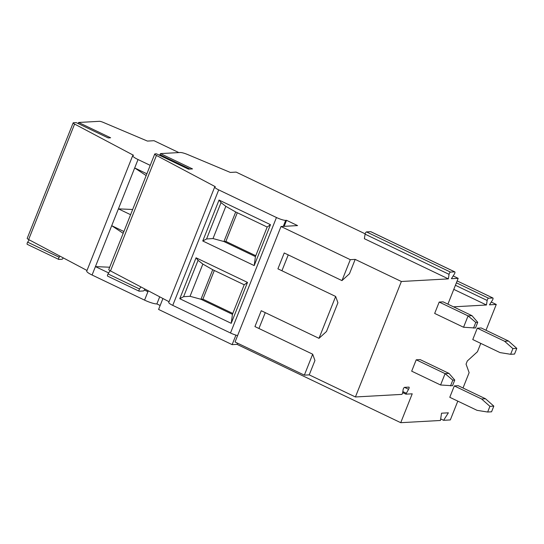 <?xml version="1.0" encoding="UTF-8"?>
<svg xmlns="http://www.w3.org/2000/svg" width="544" height="544" viewBox="0 0 544 544"><rect width="100%" height="100%" fill="white"/><g stroke="black" fill="none" stroke-linecap="round" stroke-linejoin="round"><path stroke-width="0.82" d="M178.84 152.578L154.02 140.706L147.41 141.073L103.183 122.352A3.726 0.66 21.7 0 0 99.443 121.312L78.601 122.475L110.622 137.788L108.181 137.924L76.16 122.604L73.467 122.754A3.726 0.66 21.7 0 0 73.154 122.883A3.726 0.66 21.7 0 0 74.596 124.066L133.538 155.298A9.942 1.761 21.7 0 0 132.702 155.638A9.942 1.761 21.7 0 0 138.033 159.535L150.226 165.362M492.898 297.996A1.618 0.564 115.6 0 0 492.789 297.976L457.15 280.922L492.898 297.996A1.618 0.564 115.6 0 1 492.456 300.166L489.484 304.83L496.271 304.456L491.252 302.056M453.499 306.83L486.458 305L453.791 289.367M447.902 304.15L458.177 278.338L453.159 275.937M365.146 233.825L236.137 172.101L230.302 172.428L187.741 154.578A7.46 1.319 21.7 0 0 180.241 152.504L160.5 153.598L159.725 155.373M169.041 301.73L110.493 270.926A4.352 0.768 21.7 0 1 108.773 269.525L154.727 154.047A4.352 0.768 21.7 0 1 155.094 153.898L156.461 153.823L188.482 169.143L192.522 168.919L160.5 153.598M370.906 231.771A1.618 0.564 115.6 0 0 370.824 231.696L454.811 271.884A1.618 0.564 115.6 0 1 454.369 274.047L451.391 278.712L458.177 278.338M154.727 154.047A4.352 0.768 21.7 0 0 156.448 155.448L215.336 186.714A7.46 1.319 21.7 0 0 214.71 186.966A7.46 1.319 21.7 0 0 218.708 189.89L276.447 217.512A7.46 1.319 21.7 0 0 285.675 220.368L286.552 220.32L297.575 225.59L281.01 226.508L350.302 259.665L355.178 259.393L401.37 281.493L448.365 278.882L364.378 238.7L365.072 234.158A1.618 0.564 115.6 0 1 366.5 231.914L370.709 231.676A1.618 0.564 115.6 0 1 370.824 231.696M107.705 276.128A1.618 0.564 -64.4 0 1 107.596 276.107A1.618 0.564 -64.4 0 1 108.038 273.938L110.099 270.708M214.71 186.966L168.756 302.45A7.46 1.319 21.7 0 0 172.754 305.368L230.493 332.996A7.46 1.319 21.7 0 0 237.612 335.566M231.22 323.326L179.778 298.717L196.058 257.795L247.5 282.411L231.22 323.326L232.451 314.337L200.954 299.268L212.718 269.715L202.858 264.071L198.064 260.338L196.058 257.795M254.198 265.588L202.756 240.978L219.035 200.056L270.477 224.672L254.198 265.588L255.428 256.598L223.931 241.529L235.695 211.976L225.835 206.332L221.041 202.599L219.035 200.056M284.158 226.338L286.552 220.32M318.988 338.341L335.655 296.46L337.926 302.75L326.482 331.507L318.988 338.341L261.249 310.719L254.939 326.577L312.678 354.198L304.348 375.142L235.056 341.992L281.01 226.508M335.655 296.46L277.916 268.838L284.226 252.974L341.965 280.602L350.302 259.665M281.921 270.756L288.232 254.898M355.178 259.393L349.459 273.768L341.965 280.602M312.678 354.198L314.949 360.495L309.223 374.87L355.416 396.97L401.37 281.493M304.348 375.142L309.223 374.87M258.944 328.494L265.254 312.637M480.78 343.386L477.455 351.73L467.303 360.992L466.058 364.126L469.132 372.654L463.019 388.008M457.803 401.125L450.316 419.934L443.605 420.308L448.378 412.814L441.544 413.195L440.436 420.478L400.731 422.688L412.223 393.815L405.892 394.155L408.558 389.293A1.618 0.564 115.6 0 0 409 387.131A1.618 0.564 115.6 0 0 408.891 387.11L404.566 387.348A1.618 0.564 115.6 0 0 403.138 389.599L402.567 393.353L401.907 394.386L355.416 396.97M454.811 271.884A1.618 0.564 115.6 0 0 454.696 271.864L450.493 272.095A1.618 0.564 115.6 0 0 449.058 274.339L448.365 278.882M492.789 297.976L488.58 298.214A1.618 0.564 115.6 0 0 487.152 300.458L486.458 305M496.271 304.456L485.996 330.269M454.757 380.066L452.492 385.75L440.579 384.989L411.686 371.171L416.214 359.808L420.118 359.591L449.004 373.415L454.757 380.066L452.798 380.174L445.101 373.633L449.004 373.415M516.8 348.384L514.536 354.069L510.632 354.287L500.058 352.607L472.756 339.551L477.285 328.182L481.188 327.964L508.484 341.027L516.8 348.384L512.897 348.602L504.58 341.244L508.484 341.027M477.734 322.327L475.47 328.005L463.556 327.25L434.67 313.432L439.192 302.063L443.095 301.852L471.981 315.676L477.734 322.327L475.776 322.436L468.078 315.894L471.981 315.676M493.823 406.123L491.558 411.808L487.655 412.026L477.074 410.346L449.779 397.29L454.308 385.92L458.211 385.703L485.506 398.766L493.823 406.123L489.92 406.341L481.603 398.983L485.506 398.766M487.655 412.026L489.92 406.341M454.308 385.92L481.603 398.983M450.541 385.859L452.798 380.174M440.579 384.989L445.101 373.633L416.214 359.808M510.632 354.287L512.897 348.602M477.285 328.182L504.58 341.244M473.518 328.114L475.776 322.436M463.556 327.25L468.078 315.894L439.192 302.063M78.601 122.475L78.418 123.685M27.343 244.358A1.618 0.564 -64.4 0 1 27.234 244.338A1.618 0.564 -64.4 0 1 27.676 242.175L29.172 239.822M73.154 122.883L27.2 238.36A3.726 0.66 21.7 0 0 28.642 239.544L87.006 270.47M132.702 155.638L86.748 271.116A9.942 1.761 21.7 0 0 92.079 275.012L144.575 300.125A9.942 1.761 21.7 0 0 156.876 303.926L160.16 305.497M108.678 272.938L95.431 266.601L111.71 225.685L123.896 231.513M130.594 214.696L118.408 208.862L134.688 167.946L146.873 173.774M146.159 175.583L134.688 167.946L138.033 159.535M123.182 233.322L111.71 225.685L118.408 208.862L132.668 209.481M148.152 290.734L147.92 291.713L144.364 290.013M92.079 275.012L95.431 266.601L109.691 267.226M148.281 290.809L144.575 300.125M159.705 296.813L156.876 303.926M162.935 298.513L158.59 309.441L232.138 344.631L235.926 335.111M400.731 422.688L237.021 344.359L237.497 343.162M232.138 344.631L237.021 344.359M443.605 420.308L440.674 418.9M63.206 257.856A1.618 0.564 -64.4 0 1 62.03 259.25L58.834 259.427A1.618 0.564 -64.4 0 1 58.725 259.406A1.618 0.564 -64.4 0 1 59.167 257.244L59.894 256.102M144.792 288.973A1.618 0.564 -64.4 0 1 143.412 290.965L139.203 291.196A1.618 0.564 -64.4 0 1 139.094 291.176A1.618 0.564 -64.4 0 1 139.536 289.007L140.876 286.906M179.778 298.717L183.593 296.704L190.033 296.296L200.954 299.268L202.905 299.159L214.316 270.484M232.798 313.46L202.905 299.159M212.718 269.715L244.208 284.784L247.5 282.411M232.451 314.337L244.208 284.784M202.756 240.978L206.57 238.966L213.01 238.558L223.931 241.529L225.882 241.42L237.293 212.745M255.428 256.598L267.186 227.045L270.477 224.672M255.775 255.721L225.882 241.42M235.695 211.976L267.186 227.045M159.841 154.639L189.985 169.062M110.493 270.926L156.448 155.448M172.754 305.368L218.708 189.89M230.493 332.996L276.447 217.512M283.281 226.386L285.675 220.368M74.596 124.066L28.642 239.544M402.682 392.605L405.858 394.121M27.676 242.175L59.167 257.244M108.038 273.938L139.536 289.007M408.558 389.293L404.512 387.362M406.096 393.156L402.832 391.592M449.058 274.339L365.072 234.158M454.696 271.864L370.709 231.676M450.493 272.095L366.5 231.914M487.152 300.458L455.416 285.274M488.58 298.214L456.396 282.812M190.033 296.296L202.858 264.071M183.593 296.704L198.064 260.338M213.01 238.558L225.835 206.332M206.57 238.966L221.041 202.599M188.51 169.143L156.509 153.836M58.725 259.406L27.234 244.338M139.094 291.176L107.596 276.107M402.676 392.618L405.892 394.155"/></g></svg>
